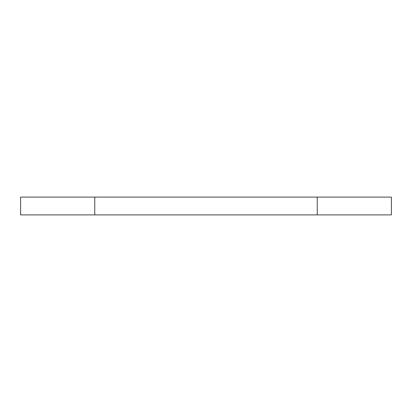 <?xml version="1.0" encoding="UTF-8"?>
<svg xmlns="http://www.w3.org/2000/svg" width="412" height="412" viewBox="0 0 412 412"><rect width="100%" height="100%" fill="white"/><g stroke="black" fill="none" stroke-linecap="round" stroke-linejoin="round"><path stroke-width="0.62" d="M391.4 214.899L317.24 214.899L317.24 197.101L94.76 197.101L94.76 214.899L317.24 214.899L20.6 214.899L94.76 214.899L94.76 197.101L20.6 197.101L20.6 214.899L20.6 197.101L391.4 197.101L317.24 197.101L317.24 214.899L391.4 214.899L391.4 197.101"/></g></svg>
